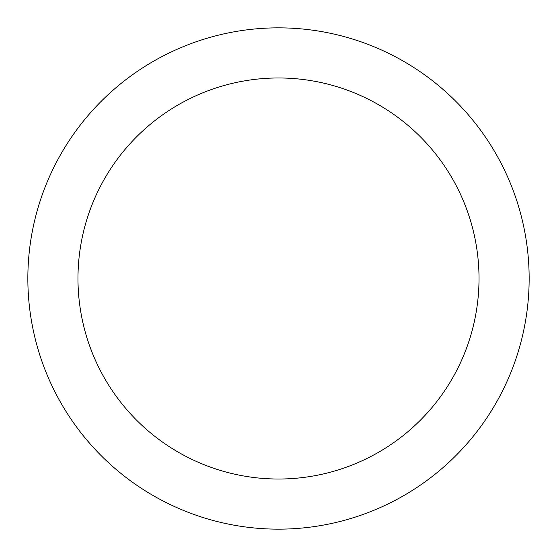 <?xml version="1.0" encoding="UTF-8"?>
<svg xmlns="http://www.w3.org/2000/svg" width="557" height="557" viewBox="0 0 557 557"><rect width="100%" height="100%" fill="white"/><g stroke="black" fill="none" stroke-linecap="round" stroke-linejoin="round"><path stroke-width="0.84" d="M529.15 278.5A250.65 250.65 0 0 0 153.175 61.43A250.65 250.65 0 0 0 153.175 495.57A250.65 250.65 0 0 0 529.15 278.5M479.02 278.5A200.52 200.52 0 0 0 178.24 104.841A200.52 200.52 0 0 0 178.24 452.159A200.52 200.52 0 0 0 479.02 278.5"/></g></svg>
